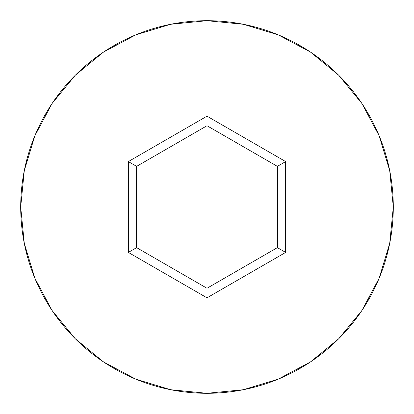 <?xml version="1.0" encoding="UTF-8"?>
<svg xmlns="http://www.w3.org/2000/svg" width="414" height="414" viewBox="0 0 414 414"><rect width="100%" height="100%" fill="white"/><g stroke="black" fill="none" stroke-linecap="round" stroke-linejoin="round"><path stroke-width="0.62" d="M20.7 207A186.3 186.3 0 0 1 207 20.7A186.3 186.3 0 0 1 393.3 207A186.3 186.3 0 0 0 207 20.7A186.3 186.3 0 0 0 20.7 207L24.281 243.344L34.88 278.296L52.097 310.505L75.265 338.735L103.495 361.903L135.704 379.12L170.656 389.719L207 393.3L243.344 389.719L278.296 379.12L310.505 361.903L338.735 338.735L361.903 310.505L379.12 278.296L389.719 243.344L393.3 207L389.719 170.656L379.12 135.704L361.903 103.495L338.735 75.265L310.505 52.097L278.296 34.88L243.344 24.281L207 20.7L170.656 24.281L135.704 34.88L103.495 52.097L75.265 75.265L52.097 103.495L34.88 135.704L24.281 170.656L20.7 207A186.3 186.3 0 0 0 207 393.3A186.3 186.3 0 0 0 393.3 207A186.3 186.3 0 0 1 207 393.3A186.3 186.3 0 0 1 20.7 207M207 297.826L128.34 252.416L128.34 161.584L207 116.174L285.66 161.584L285.66 252.416L207 297.826L285.66 252.416L285.66 161.584L277.38 166.366L277.38 247.634L207 288.268L136.62 247.634L136.62 166.366L207 125.732L277.38 166.366L277.38 247.634L285.66 252.416L277.38 247.634L207 288.268L207 297.826L207 288.268L136.62 247.634L128.34 252.416L207 297.826M277.38 166.366L285.66 161.584L207 116.174L207 125.732L277.38 166.366M207 125.732L207 116.174L128.34 161.584L136.62 166.366L207 125.732M136.62 166.366L128.34 161.584L128.34 252.416L136.62 247.634L136.62 166.366"/></g></svg>
